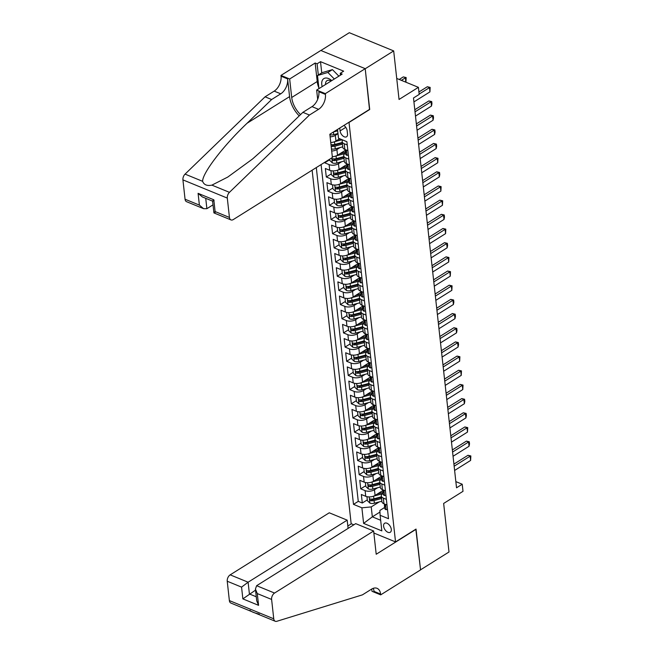 <?xml version="1.0" encoding="UTF-8"?>
<svg xmlns="http://www.w3.org/2000/svg" width="654" height="654" viewBox="0 0 654 654"><rect width="100%" height="100%" fill="white"/><g stroke="black" fill="none" stroke-linecap="round" stroke-linejoin="round"><path stroke-width="0.98" d="M391.288 529.339A5.314 3.123 -122.1 0 0 388.639 524.336A5.314 3.123 -122.1 0 0 384.626 523.257A5.314 3.123 -122.1 0 0 383.612 526.192A5.314 3.123 -122.1 0 0 386.261 531.195A5.314 3.123 -122.1 0 0 390.274 532.274A5.314 3.123 -122.1 0 0 391.288 529.339M312.13 170.195L351.157 523.699L353.847 524.802M320.901 50.489L349.301 32.7L393.683 50.914L399.046 99.457L418.405 87.334L396.725 78.439M373.859 533.018L395.539 541.913L416.034 529.07L420.538 569.83L449.004 551.992L443.649 503.449L463.007 491.317L462.223 484.23L455.846 481.614M369.494 109.406L365.218 68.744L393.683 50.914M324.678 162.331L324.727 162.813L329.739 159.674M346.996 164.44L339.091 169.394A6.646 3.409 -6.3 0 1 329.73 170.277L325.357 168.487L326.297 176.989L331.3 173.85M348.566 178.616L340.652 183.57A6.646 3.409 -6.3 0 1 331.3 184.453L326.918 182.654L327.858 191.164L332.87 188.025M350.127 192.791L342.214 197.745A6.646 3.409 -6.3 0 1 332.861 198.628L328.488 196.829L329.428 205.34L334.431 202.2M351.688 206.966L343.783 211.921A6.646 3.409 -6.3 0 1 334.431 212.803L330.049 211.005L330.989 219.515L336.001 216.376M353.258 221.142L345.345 226.096A6.646 3.409 -6.3 0 1 335.993 226.979L331.619 225.18L332.551 233.691L337.562 230.551M354.82 235.317L346.914 240.271A6.646 3.409 -6.3 0 1 337.562 241.154L333.18 239.356L334.12 247.866L339.132 244.727M356.389 249.493L348.476 254.447A6.646 3.409 -6.3 0 1 339.124 255.33L334.742 253.531L335.682 262.041L340.693 258.902M357.951 263.668L350.045 268.622A6.646 3.409 -6.3 0 1 340.685 269.505L336.311 267.707L337.251 276.209L342.255 273.078M359.52 277.844L351.607 282.798A6.646 3.409 -6.3 0 1 342.255 283.681L337.873 281.882L338.813 290.384L343.824 287.253M361.082 292.019L353.168 296.973A6.646 3.409 -6.3 0 1 343.816 297.856L339.442 296.058L340.382 304.56L345.386 301.429M362.643 306.186L354.738 311.141A6.646 3.409 -6.3 0 1 345.386 312.032L341.004 310.233L341.944 318.735L346.955 315.596M364.213 320.362L356.299 325.316A6.646 3.409 -6.3 0 1 346.947 326.207L342.573 324.409L343.505 332.911L348.517 329.771M365.774 334.537L357.869 339.491A6.646 3.409 -6.3 0 1 348.517 340.382L344.135 338.584L345.075 347.086L350.086 343.947M367.344 348.713L359.43 353.667A6.646 3.409 -6.3 0 1 350.078 354.55L345.696 352.759L346.636 361.261L351.648 358.122M368.905 362.888L361 367.842A6.646 3.409 -6.3 0 1 351.639 368.725L347.266 366.935L348.206 375.437L353.209 372.298M370.475 377.064L362.561 382.018A6.646 3.409 -6.3 0 1 353.209 382.901L348.827 381.11L349.767 389.612L354.779 386.473M372.036 391.239L364.123 396.193A6.646 3.409 -6.3 0 1 354.77 397.076L350.397 395.278L351.337 403.788L356.34 400.649M373.598 405.415L365.692 410.369A6.646 3.409 -6.3 0 1 356.34 411.252L351.958 409.453L352.898 417.963L357.91 414.824M375.167 419.59L367.254 424.544A6.646 3.409 -6.3 0 1 357.901 425.427L353.528 423.629L354.46 432.139L359.471 428.999M376.729 433.766L368.823 438.72A6.646 3.409 -6.3 0 1 359.471 439.602L355.089 437.804L356.029 446.314L361.041 443.175M378.298 447.941L370.385 452.895A6.646 3.409 -6.3 0 1 361.033 453.778L356.651 451.979L357.591 460.49L362.602 457.35M379.86 462.116L371.954 467.07A6.646 3.409 -6.3 0 1 362.594 467.953L358.22 466.155L359.16 474.665L364.164 471.526M381.429 476.292L373.516 481.246A6.646 3.409 -6.3 0 1 364.164 482.129L359.782 480.33L360.722 488.832L365.733 485.701M418.405 87.334L419.189 94.421L413.492 97.986L456.533 487.802L462.223 484.23M339.769 128.029L340.088 130.906A5.15 3.033 -122.1 0 0 342.655 135.746A5.15 3.033 -122.1 0 0 346.538 136.792A5.15 3.033 -122.1 0 0 347.519 133.956L347.176 130.833A5.15 3.033 -122.1 0 0 343.914 125.429M395.539 541.913L348.999 122.249M384.626 507.488L379.876 510.463L380.113 515.287L388.517 518.728L346.89 141.681L338.486 138.231L337.521 129.435M380.113 515.287L381.838 530.876L363.608 523.396L361.883 507.806L353.487 504.357L316.307 167.579M377.644 487.753L374.456 489.748A6.646 3.409 173.7 0 1 365.104 490.631L360.722 488.832M382.991 490.467L375.077 495.421L374.456 489.748M376.083 473.578L372.886 475.572A6.646 3.409 173.7 0 1 363.534 476.455L359.16 474.665M374.513 459.402L371.325 461.397A6.646 3.409 173.7 0 1 361.973 462.28L357.591 460.49M372.952 445.227L369.763 447.222A6.646 3.409 173.7 0 1 360.403 448.104L356.029 446.314M371.382 431.051L368.194 433.046A6.646 3.409 173.7 0 1 358.842 433.929L354.46 432.139M369.821 416.876L366.632 418.871A6.646 3.409 173.7 0 1 357.28 419.762L352.898 417.963M368.259 402.701L365.063 404.695A6.646 3.409 173.7 0 1 355.711 405.586L351.337 403.788M366.69 388.525L363.501 390.528A6.646 3.409 173.7 0 1 354.149 391.411L349.767 389.612M365.128 374.35L361.932 376.352A6.646 3.409 173.7 0 1 352.58 377.235L348.206 375.437M363.559 360.174L360.37 362.177A6.646 3.409 173.7 0 1 351.018 363.06L346.636 361.261M361.997 345.999L358.809 348.002A6.646 3.409 173.7 0 1 349.449 348.884L345.075 347.086M360.428 331.823L357.239 333.826A6.646 3.409 173.7 0 1 347.887 334.709L343.505 332.911M358.866 317.648L355.678 319.651A6.646 3.409 173.7 0 1 346.326 320.534L341.944 318.735M357.305 303.472L354.108 305.475A6.646 3.409 173.7 0 1 344.756 306.358L340.382 304.56M355.735 289.305L352.547 291.3A6.646 3.409 173.7 0 1 343.195 292.183L338.813 290.384M354.174 275.13L350.977 277.124A6.646 3.409 173.7 0 1 341.625 278.007L337.251 276.209M352.604 260.954L349.416 262.949A6.646 3.409 173.7 0 1 340.064 263.832L335.682 262.041M351.043 246.779L347.854 248.773A6.646 3.409 173.7 0 1 338.494 249.656L334.12 247.866M349.473 232.603L346.285 234.598A6.646 3.409 173.7 0 1 336.933 235.481L332.551 233.691M347.912 218.428L344.723 220.423A6.646 3.409 173.7 0 1 335.371 221.305L330.989 219.515M346.35 204.252L343.154 206.247A6.646 3.409 173.7 0 1 333.802 207.138L329.428 205.34M344.781 190.077L341.592 192.072A6.646 3.409 173.7 0 1 332.24 192.963L327.858 191.164M343.219 175.901L340.023 177.904A6.646 3.409 173.7 0 1 330.671 178.787L326.297 176.989M341.65 161.726L338.461 163.729A6.646 3.409 173.7 0 1 329.109 164.612L324.727 162.813M340.088 147.551L336.9 149.553A6.646 3.409 173.7 0 1 331.684 151.033M345.435 150.265L337.521 155.219L336.9 149.553M339.671 138.722L335.96 141.043A6.646 3.409 173.7 0 1 330.752 142.531M337.987 133.71L335.33 135.378A6.646 3.409 173.7 0 1 330.123 136.858M321.089 164.579L358.269 501.365L362.291 503.008L367.295 499.877M375.077 495.421A6.646 3.409 -6.3 0 1 365.725 496.304L361.351 494.506L362.291 503.008M347.879 150.657L344.838 149.414A6.646 3.409 173.7 0 1 342.786 147.289L342.165 141.616A6.646 3.409 173.7 0 1 342.729 139.972M347.249 144.992L344.208 143.741A6.646 3.409 173.7 0 1 342.165 141.616M348.819 159.167L345.778 157.916A6.646 3.409 173.7 0 1 343.726 155.791A6.646 3.409 173.7 0 1 345.508 153.11M343.726 155.791L344.356 161.464A6.646 3.409 -6.3 0 0 346.399 163.59L349.44 164.833M350.381 173.343L347.339 172.092A6.646 3.409 173.7 0 1 345.287 169.966A6.646 3.409 173.7 0 1 347.07 167.285M345.287 169.966L345.917 175.64A6.646 3.409 -6.3 0 0 347.969 177.757L351.01 179.008M351.95 187.51L348.909 186.267A6.646 3.409 173.7 0 1 346.857 184.142A6.646 3.409 173.7 0 1 348.631 181.46M346.857 184.142L347.478 189.815A6.646 3.409 -6.3 0 0 349.53 191.933L352.571 193.183M353.512 201.685L350.47 200.443A6.646 3.409 173.7 0 1 348.418 198.317A6.646 3.409 173.7 0 1 350.201 195.636M348.418 198.317L349.048 203.991A6.646 3.409 -6.3 0 0 351.1 206.108L354.141 207.359M355.073 215.861L352.04 214.618A6.646 3.409 173.7 0 1 349.988 212.493A6.646 3.409 173.7 0 1 351.762 209.811M349.988 212.493L350.609 218.166A6.646 3.409 -6.3 0 0 352.661 220.284L355.702 221.534M356.643 230.036L353.601 228.794A6.646 3.409 173.7 0 1 351.55 226.668A6.646 3.409 173.7 0 1 353.332 223.987M351.55 226.668L352.179 232.333A6.646 3.409 -6.3 0 0 354.231 234.459L357.264 235.71M358.204 244.212L355.163 242.969A6.646 3.409 173.7 0 1 353.119 240.844A6.646 3.409 173.7 0 1 354.893 238.162M353.119 240.844L353.74 246.509A6.646 3.409 -6.3 0 0 355.792 248.634L358.833 249.885M359.774 258.387L356.732 257.145A6.646 3.409 173.7 0 1 354.681 255.019A6.646 3.409 173.7 0 1 356.463 252.338M354.681 255.019L355.31 260.684A6.646 3.409 -6.3 0 0 357.354 262.81L360.395 264.061M361.335 272.563L358.294 271.312A6.646 3.409 173.7 0 1 356.242 269.195A6.646 3.409 173.7 0 1 358.024 266.513M356.242 269.195L356.871 274.86A6.646 3.409 -6.3 0 0 358.923 276.985L361.964 278.236M362.905 286.738L359.863 285.487A6.646 3.409 173.7 0 1 357.812 283.37A6.646 3.409 173.7 0 1 359.586 280.689M357.812 283.37L358.433 289.035A6.646 3.409 -6.3 0 0 360.485 291.161L363.526 292.412M364.466 300.914L361.425 299.663A6.646 3.409 173.7 0 1 359.373 297.545A6.646 3.409 173.7 0 1 361.155 294.864M359.373 297.545L360.002 303.211A6.646 3.409 -6.3 0 0 362.054 305.336L365.096 306.587M366.027 315.089L362.995 313.838A6.646 3.409 173.7 0 1 360.943 311.713A6.646 3.409 173.7 0 1 362.717 309.04M360.943 311.713L361.564 317.386A6.646 3.409 -6.3 0 0 363.616 319.512L366.657 320.754M367.597 329.264L364.556 328.014A6.646 3.409 173.7 0 1 362.504 325.888A6.646 3.409 173.7 0 1 364.286 323.215M362.504 325.888L363.133 331.562A6.646 3.409 -6.3 0 0 365.185 333.687L368.218 334.93M369.158 343.44L366.117 342.189A6.646 3.409 173.7 0 1 364.074 340.064A6.646 3.409 173.7 0 1 365.848 337.39M364.074 340.064L364.695 345.737A6.646 3.409 -6.3 0 0 366.747 347.863L369.788 349.105M370.728 357.615L367.687 356.365A6.646 3.409 173.7 0 1 365.635 354.239A6.646 3.409 173.7 0 1 367.417 351.558M365.635 354.239L366.265 359.913A6.646 3.409 -6.3 0 0 368.308 362.038L371.349 363.281M372.289 371.791L369.248 370.54A6.646 3.409 173.7 0 1 367.196 368.415A6.646 3.409 173.7 0 1 368.979 365.733M367.196 368.415L367.826 374.088A6.646 3.409 -6.3 0 0 369.878 376.214L372.919 377.456M373.859 385.966L370.818 384.716A6.646 3.409 173.7 0 1 368.766 382.59A6.646 3.409 173.7 0 1 370.54 379.909M368.766 382.59L369.387 388.263A6.646 3.409 -6.3 0 0 371.439 390.389L374.48 391.632M375.421 400.134L372.379 398.891A6.646 3.409 173.7 0 1 370.327 396.765A6.646 3.409 173.7 0 1 372.11 394.084M370.327 396.765L370.957 402.439A6.646 3.409 -6.3 0 0 373.009 404.556L376.05 405.807M376.982 414.309L373.949 413.066A6.646 3.409 173.7 0 1 371.897 410.941A6.646 3.409 173.7 0 1 373.671 408.26M371.897 410.941L372.518 416.614A6.646 3.409 -6.3 0 0 374.57 418.732L377.611 419.982M378.552 428.484L375.51 427.242A6.646 3.409 173.7 0 1 373.459 425.116A6.646 3.409 173.7 0 1 375.241 422.435M373.459 425.116L374.088 430.79A6.646 3.409 -6.3 0 0 376.14 432.907L379.173 434.158M380.113 442.66L377.072 441.417A6.646 3.409 173.7 0 1 375.028 439.292A6.646 3.409 173.7 0 1 376.802 436.61M375.028 439.292L375.649 444.957A6.646 3.409 -6.3 0 0 377.701 447.083L380.742 448.333M381.683 456.835L378.641 455.593A6.646 3.409 173.7 0 1 376.59 453.467A6.646 3.409 173.7 0 1 378.372 450.786M376.59 453.467L377.219 459.133A6.646 3.409 -6.3 0 0 379.263 461.258L382.304 462.509M383.244 471.011L380.203 469.768A6.646 3.409 173.7 0 1 378.151 467.643A6.646 3.409 173.7 0 1 379.933 464.961M378.151 467.643L378.78 473.308A6.646 3.409 -6.3 0 0 380.832 475.433L383.873 476.684M384.814 485.186L381.772 483.935A6.646 3.409 173.7 0 1 379.721 481.818A6.646 3.409 173.7 0 1 381.495 479.137M379.721 481.818L380.342 487.483A6.646 3.409 -6.3 0 0 382.394 489.609L385.435 490.86M386.375 499.362L383.334 498.111A6.646 3.409 173.7 0 1 381.282 495.994A6.646 3.409 173.7 0 1 383.064 493.312M381.282 495.994L381.911 501.659A6.646 3.409 -6.3 0 0 383.963 503.784L387.005 505.035M369.714 109.496L349.22 122.339M379.958 512.066L372.33 516.84L380.669 520.257M379.214 501.929L371.235 506.915L372.33 516.84L363.608 523.396M332.314 156.707A6.646 3.409 -6.3 0 0 337.521 155.219M358.269 501.365L353.487 504.357M361.883 507.806L371.235 506.915M345.533 141.125L345.328 141.166A4.406 2.256 173.7 0 1 344.625 140.749M419.149 94.086L429.457 87.636L427.299 86.745L430.16 87.399L429.931 91.887L413.925 101.91M418.92 91.993L427.299 86.745M429.931 91.887L429.457 87.636L430.16 87.399M329.894 134.765A4.406 2.256 -6.3 0 0 333.704 134.667L337.971 133.522M333.515 131.945L337.677 130.833M337.546 129.68L336.81 129.876M405.766 82.151L405.472 77.785L401.376 80.352M403.305 76.902L406.167 77.556L403.305 76.902L399.218 79.461M406.167 77.556L405.938 82.044M331.766 80.605A10.799 6.352 -122.1 0 0 322.308 80.385A10.799 6.352 -122.1 0 0 322.177 86.614M331.071 81.039A7.39 4.349 -122.1 0 0 326.992 80.655A7.39 4.349 -122.1 0 0 325.945 81.873A7.39 4.349 -122.1 0 0 325.561 84.489M318.956 88.625L317.509 75.512L322.062 72.659L332.436 69.61L338.878 76.15M317.509 75.512L327.883 72.463L334.317 79.003M332.436 69.61L327.883 72.463M332.404 157.491L233.323 219.548A4.987 3.115 112.3 0 1 230.96 219.907A4.987 3.115 112.3 0 1 229.44 217.439L227.306 198.088L182.924 179.875A4.987 3.115 -67.7 0 1 185.066 174.119L265.066 96.825L274.173 91.119A11.633 7.268 112.3 0 0 281.057 76.207L280.967 75.423L320.828 50.464L365.21 68.67L369.69 109.283L329.837 134.25L332.404 157.491M265.066 96.825L271.631 99.522L247.106 123.222C223.333 145.744 202.331 173.179 202.617 181.322C203.95 184.845 207.048 186.112 211.896 185.131L227.731 177.087L252.591 158.955L278.351 136.04L302.884 112.341L311.991 106.635A11.633 7.268 112.3 0 0 318.866 91.724L325.439 94.413L325.349 93.636L365.21 68.67M302.884 112.341L309.448 115.039L318.563 109.332A11.633 7.268 112.3 0 0 325.439 94.413M247.106 123.222L289.575 96.62L287.621 78.897A11.633 7.268 112.3 0 1 280.746 93.816L271.631 99.522M185.057 199.225L199.388 205.103L203.623 208.691L186.578 201.694A4.987 3.115 -67.7 0 1 185.057 199.225L182.924 179.875M211.896 185.131L229.448 192.333L309.448 115.039M318.882 87.963A18.688 10.995 57.9 0 1 317.215 81.513L315.171 63.013L317.092 63.806L318.326 74.997M340.448 75.161L340.243 73.305L343.661 71.163L320.509 61.664L317.092 63.806M340.243 73.305L342.165 74.09L316.65 90.072L325.349 93.636M280.967 75.423L289.665 78.995L291.709 97.495A18.688 10.995 -122.1 0 0 300.529 114.613M315.171 63.013L289.665 78.995M213 204.857L206.877 208.691L203.623 208.691M289.575 96.62A21.639 12.728 -122.1 0 0 299.221 115.881M317.68 99.343L316.65 90.072M229.448 192.333A4.987 3.115 112.3 0 0 227.306 198.088M320.509 61.664L321.743 72.856M199.388 205.103L198.088 193.339L202.331 196.928L212.591 201.138M198.088 193.339L213.809 199.789C212.133 201.326 212.231 201.538 214.095 200.426M213.809 199.789L215.109 211.553C213.433 213.09 213.531 213.302 215.395 212.19M212.591 201.113L213.915 212.91L230.96 219.907M348.1 528.407L347.184 520.151L329.256 512.793L230.175 574.85L248.111 582.207L249.411 593.971L256.27 596.783M347.184 520.151L248.111 582.207L241.563 587.12L227.232 581.234L229.366 600.585L273.748 618.798A4.987 3.115 112.3 0 0 275.277 621.267A4.987 3.115 112.3 0 0 276.805 621.3L362.422 594.862L371.537 589.156A11.633 7.268 -67.7 0 1 377.047 588.314A11.633 7.268 -67.7 0 1 380.603 594.085L380.685 594.862L420.547 569.896L415.838 529.192M416.058 529.282L376.205 554.249L373.638 531.007L274.557 593.055A4.987 3.115 112.3 0 0 271.614 599.448L273.748 618.798M380.685 594.862L371.987 591.29L371.742 589.025M351.378 523.789L347.83 526.012M373.638 531.007L355.702 523.641L256.63 585.698L274.557 593.055M275.277 621.267L230.895 603.062A4.987 3.115 -67.7 0 1 229.366 600.585M227.232 581.234A4.987 3.115 -67.7 0 1 230.175 574.85M259.254 614.098C254.169 612.921 251.079 611.654 249.975 610.288M373.197 588.338A11.633 7.268 -67.7 0 1 374.031 591.388L380.603 594.085M255.542 590.129L242.863 598.884L241.563 587.12M271.614 599.448L257.284 593.57L255.42 589.058L256.63 585.698M257.284 593.57L258.575 605.334L256.72 600.83L255.42 589.058M348.361 155.055L346.898 155.341A4.406 2.256 173.7 0 1 345.598 153.96L345.304 151.262A4.406 2.256 -6.3 0 0 345.843 152.186L346.17 152.243M345.533 150.371L345.484 150.461A4.406 2.256 -6.3 0 0 345.304 151.262M346.342 151.875L345.843 152.186C346.514 152.12 346.457 151.548 345.655 150.485A4.406 2.256 173.7 0 1 345.116 149.562L345.108 149.521M415.02 111.826L431.027 101.803L428.869 100.92L431.722 101.574L431.959 103.7L431.493 106.062L415.494 116.085M414.791 109.733L428.869 100.92M431.493 106.062L431.027 101.803L431.722 101.574M349.931 169.231L348.459 169.509A4.406 2.256 173.7 0 1 347.16 168.127L346.865 165.437A4.406 2.256 -6.3 0 0 347.405 166.361L347.74 166.418M347.094 164.546L347.045 164.636A4.406 2.256 -6.3 0 0 346.865 165.437M347.903 166.051L347.405 166.361C348.083 166.296 348.018 165.724 347.217 164.661A4.406 2.256 173.7 0 1 346.677 163.737L346.677 163.696M416.59 126.001L432.588 115.979L430.43 115.096L433.283 115.75L433.52 117.875L433.062 120.238L417.056 130.26M416.353 123.908L430.43 115.096M433.062 120.238L432.588 115.979L433.283 115.75M351.492 183.406L350.029 183.684A4.406 2.256 173.7 0 1 348.729 182.303L348.427 179.613A4.406 2.256 -6.3 0 0 348.966 180.537L349.301 180.594M348.664 178.722L348.615 178.812A4.406 2.256 -6.3 0 0 348.427 179.613M349.473 180.226L348.966 180.537C349.645 180.463 349.579 179.899 348.778 178.836A4.406 2.256 173.7 0 1 348.239 177.913L348.239 177.872M418.151 140.177L434.158 130.154L431.992 129.271L434.853 129.925L435.09 132.051L434.624 134.413L418.625 144.428M417.922 138.084L431.992 129.271M434.624 134.413L434.158 130.154L434.853 129.925M353.062 197.582L351.59 197.86A4.406 2.256 173.7 0 1 350.291 196.478L349.996 193.788A4.406 2.256 -6.3 0 0 350.536 194.712L350.871 194.769M350.225 192.897L350.176 192.987A4.406 2.256 -6.3 0 0 349.996 193.788M351.034 194.401L350.536 194.712C351.206 194.639 351.149 194.075 350.348 193.012A4.406 2.256 173.7 0 1 349.808 192.088L349.8 192.047M419.721 154.352L435.719 144.33L433.561 143.447L436.414 144.101L436.651 146.226L436.185 148.581L420.187 158.603M419.484 152.259L433.561 143.447M436.185 148.581L435.719 144.33L436.414 144.101M331.455 148.94A4.406 2.256 -6.3 0 0 335.265 148.842L342.737 146.839M334.603 141.722L342.107 139.719M338.38 139.531L340.358 139M331.153 146.153L331.562 146.333A4.406 2.256 -6.3 0 0 334.971 146.153L342.443 144.15M342.312 142.997L334.243 145.163A2.24 1.153 173.7 0 1 333.205 145.302L331.562 146.333M342.255 142.449L334.783 144.444A4.406 2.256 173.7 0 1 331.374 144.632L330.981 144.64M329.69 159.192L329.829 160.516L332.387 162.92A4.406 2.256 -6.3 0 0 336.826 163.018L344.306 161.015M336.164 155.897L344.879 153.567M339.941 153.706L345.41 152.243M343.816 156.625L336.344 158.62A4.406 2.256 173.7 0 1 332.943 158.808C331.897 159.11 331.954 159.674 333.131 160.508A4.406 2.256 -6.3 0 0 336.532 160.32L344.004 158.325M343.881 157.173L335.804 159.339A2.24 1.153 173.7 0 1 334.766 159.478L333.131 160.508M332.943 158.808L332.404 158.873M330.949 170.653L331.398 174.692L333.949 177.095A4.406 2.256 -6.3 0 0 338.396 177.193L345.868 175.19M337.726 170.073L346.44 167.743M341.511 167.882L346.972 166.418M345.386 170.8L337.905 172.795A4.406 2.256 173.7 0 1 334.505 172.983C333.458 173.285 333.524 173.85 334.693 174.683A4.406 2.256 -6.3 0 0 338.093 174.495L345.574 172.501M345.443 171.348L337.366 173.514A2.24 1.153 173.7 0 1 336.336 173.653L334.693 174.683M334.505 172.983L333.973 173.048M332.518 184.829L332.96 188.867L335.518 191.27A4.406 2.256 -6.3 0 0 339.957 191.369L347.429 189.366M339.295 184.248L348.01 181.918M343.072 182.057L348.541 180.594M346.947 184.976L339.475 186.97A4.406 2.256 173.7 0 1 336.074 187.15C335.028 187.461 335.085 188.025 336.262 188.859A4.406 2.256 -6.3 0 0 339.663 188.671L347.135 186.676M347.012 185.523L338.936 187.682A2.24 1.153 173.7 0 1 337.897 187.829L336.262 188.859M336.074 187.15L335.535 187.224M354.623 211.757L353.16 212.035A4.406 2.256 173.7 0 1 351.86 210.653L351.558 207.964A4.406 2.256 -6.3 0 0 352.097 208.888L352.432 208.945M351.787 207.073L351.738 207.163A4.406 2.256 -6.3 0 0 351.558 207.964M352.596 208.577L352.097 208.888C352.776 208.814 352.71 208.25 351.909 207.187A4.406 2.256 173.7 0 1 351.37 206.263L351.37 206.223M421.282 168.528L437.281 158.505L435.123 157.622L437.984 158.276L437.755 162.756L421.748 172.779M421.053 166.435L435.123 157.622M437.755 162.756L437.281 158.505L437.984 158.276M334.08 199.004L334.529 203.042L337.08 205.438A4.406 2.256 -6.3 0 0 341.527 205.544L348.999 203.541M340.857 198.424L349.571 196.094M344.633 196.233L350.103 194.769M348.517 199.151L341.036 201.146A4.406 2.256 173.7 0 1 337.636 201.326C336.589 201.636 336.655 202.2 337.824 203.026A4.406 2.256 -6.3 0 0 341.224 202.846L348.696 200.852M348.574 199.699L340.497 201.857A2.24 1.153 173.7 0 1 339.467 202.004L337.824 203.026M337.636 201.326L337.096 201.399M356.185 225.932L354.721 226.21A4.406 2.256 173.7 0 1 353.422 224.829L353.127 222.139A4.406 2.256 -6.3 0 0 353.667 223.063L353.994 223.12M353.356 221.248L353.307 221.338A4.406 2.256 -6.3 0 0 353.127 222.139M354.166 222.752L353.667 223.063C354.337 222.989 354.28 222.425 353.479 221.363A4.406 2.256 173.7 0 1 352.939 220.439L352.931 220.398M422.844 182.703L438.85 172.681L436.692 171.798L439.545 172.452L439.782 174.577L439.316 176.932L423.318 186.954M422.615 180.61L436.692 171.798M439.316 176.932L438.85 172.681L439.545 172.452M335.649 213.179L336.091 217.218L338.649 219.613A4.406 2.256 -6.3 0 0 343.088 219.719L350.56 217.717M342.426 212.599L351.133 210.269M346.203 210.408L351.672 208.945M350.078 213.327L342.606 215.321A4.406 2.256 173.7 0 1 339.205 215.501C338.151 215.804 338.216 216.376 339.393 217.202A4.406 2.256 -6.3 0 0 342.794 217.022L350.266 215.027M350.135 213.874L342.067 216.033A2.24 1.153 173.7 0 1 341.028 216.18L339.393 217.202M339.205 215.501L338.666 215.575M357.754 240.108L356.283 240.386A4.406 2.256 173.7 0 1 354.991 239.004L354.689 236.315A4.406 2.256 -6.3 0 0 355.228 237.238L355.563 237.296M354.918 235.424L354.869 235.514A4.406 2.256 -6.3 0 0 354.689 236.315M355.727 236.928L355.228 237.238C355.907 237.165 355.841 236.601 355.04 235.538A4.406 2.256 173.7 0 1 354.501 234.614L354.501 234.573M424.413 196.879L440.412 186.856L438.254 185.973L441.115 186.627L440.886 191.107L424.879 201.13M424.184 194.786L438.254 185.973M440.886 191.107L440.412 186.856L441.115 186.627M337.211 227.355L337.652 231.393L340.211 233.789A4.406 2.256 -6.3 0 0 344.658 233.895L352.13 231.892M343.988 226.774L352.702 224.445M347.764 224.575L353.234 223.12M351.639 227.502L344.168 229.497A4.406 2.256 173.7 0 1 340.767 229.677C339.72 229.979 339.778 230.551 340.955 231.377A4.406 2.256 -6.3 0 0 344.356 231.197L351.827 229.202M351.705 228.05L343.628 230.208A2.24 1.153 173.7 0 1 342.59 230.355L340.955 231.377M340.767 229.677L340.227 229.75M359.316 254.275L357.852 254.561A4.406 2.256 173.7 0 1 356.553 253.18L356.258 250.49A4.406 2.256 -6.3 0 0 356.798 251.414L357.125 251.471M356.487 249.599L356.438 249.689A4.406 2.256 -6.3 0 0 356.258 250.49M357.297 251.103L356.798 251.414C357.468 251.34 357.411 250.776 356.61 249.714A4.406 2.256 173.7 0 1 356.07 248.79L356.062 248.749M425.975 211.054L441.981 201.031L439.823 200.149L442.676 200.794L442.447 205.282L426.449 215.305M425.746 208.961L439.823 200.149M442.447 205.282L441.981 201.031L442.676 200.794M338.772 241.53L339.222 245.569L341.78 247.964A4.406 2.256 -6.3 0 0 346.219 248.07L353.691 246.067M345.557 240.95L354.264 238.62M349.334 238.751L354.795 237.296M353.209 241.678L345.737 243.672A4.406 2.256 173.7 0 1 342.328 243.852C341.282 244.155 341.347 244.727 342.516 245.552A4.406 2.256 -6.3 0 0 345.925 245.373L353.397 243.378M353.266 242.225L345.198 244.383A2.24 1.153 173.7 0 1 344.159 244.531L342.516 245.552M342.328 243.852L341.797 243.926M360.885 268.451L359.414 268.737A4.406 2.256 173.7 0 1 358.114 267.355L357.82 264.666A4.406 2.256 -6.3 0 0 358.359 265.589L358.694 265.647M358.049 263.775L358 263.864A4.406 2.256 -6.3 0 0 357.82 264.666M358.858 265.271L358.359 265.589C359.038 265.516 358.972 264.952 358.171 263.889A4.406 2.256 173.7 0 1 357.632 262.957L357.632 262.924M427.544 225.229L443.543 215.207L441.385 214.324L444.238 214.97L444.475 217.095L444.017 219.458L428.01 229.48M427.307 223.137L441.385 214.324M444.017 219.458L443.543 215.207L444.238 214.97M340.342 255.706L340.783 259.736L343.342 262.14A4.406 2.256 -6.3 0 0 347.781 262.238L355.261 260.243M347.119 255.125L355.833 252.796M350.896 252.926L356.365 251.471M354.77 255.845L347.299 257.848A4.406 2.256 173.7 0 1 343.898 258.028C342.851 258.33 342.909 258.902 344.086 259.728A4.406 2.256 -6.3 0 0 347.487 259.548L354.959 257.553M354.836 256.401L346.759 258.559A2.24 1.153 173.7 0 1 345.721 258.706L344.086 259.728M343.898 258.028L343.358 258.101M362.447 282.626L360.983 282.912A4.406 2.256 173.7 0 1 359.684 281.531L359.381 278.833A4.406 2.256 -6.3 0 0 359.921 279.765L360.256 279.822M359.618 277.95L359.569 278.04A4.406 2.256 -6.3 0 0 359.381 278.833M360.419 279.446L359.921 279.765C360.599 279.691 360.534 279.127 359.733 278.064A4.406 2.256 173.7 0 1 359.193 277.132L359.193 277.1M429.106 239.405L445.112 229.382L442.946 228.491L445.807 229.145L445.578 233.633L429.58 243.656M428.877 237.312L442.946 228.491M445.578 233.633L445.112 229.382L445.807 229.145M341.903 269.881L342.353 273.912L344.903 276.315A4.406 2.256 -6.3 0 0 349.35 276.413L356.822 274.418M348.68 269.301L357.395 266.971M352.465 267.102L357.926 265.638M356.34 270.02L348.86 272.023A4.406 2.256 173.7 0 1 345.459 272.203C344.413 272.505 344.478 273.078 345.647 273.903A4.406 2.256 -6.3 0 0 349.048 273.724L356.528 271.721M356.397 270.576L348.32 272.734A2.24 1.153 173.7 0 1 347.29 272.882L345.647 273.903M345.459 272.203L344.928 272.277M364.016 296.802L362.545 297.088A4.406 2.256 173.7 0 1 361.245 295.706L360.951 293.008A4.406 2.256 -6.3 0 0 361.49 293.94L361.826 293.998M361.18 292.125L361.131 292.215A4.406 2.256 -6.3 0 0 360.951 293.008M361.989 293.621L361.49 293.94C362.161 293.867 362.103 293.303 361.302 292.232A4.406 2.256 173.7 0 1 360.763 291.308L360.755 291.275M430.675 253.58L446.674 243.558L444.516 242.667L447.369 243.321L447.606 245.446L447.14 247.809L431.141 257.831M430.438 251.488L444.516 242.667M447.14 247.809L446.674 243.558L447.369 243.321M343.473 284.057L343.914 288.087L346.473 290.49A4.406 2.256 -6.3 0 0 350.912 290.589L358.384 288.594M350.25 283.476L358.964 281.146M354.027 281.277L359.496 279.814M357.901 284.196L350.43 286.199A4.406 2.256 173.7 0 1 347.029 286.378C345.982 286.681 346.04 287.253 347.217 288.079A4.406 2.256 -6.3 0 0 350.618 287.899L358.09 285.896M357.967 284.752L349.89 286.91A2.24 1.153 173.7 0 1 348.852 287.057L347.217 288.079M347.029 286.378L346.489 286.452M365.578 310.977L364.114 311.263A4.406 2.256 173.7 0 1 362.815 309.882L362.512 307.184A4.406 2.256 -6.3 0 0 363.052 308.108L363.387 308.173M362.741 306.301L362.692 306.391A4.406 2.256 -6.3 0 0 362.512 307.184M363.55 307.797L363.052 308.108C363.73 308.042 363.665 307.478 362.864 306.407A4.406 2.256 173.7 0 1 362.324 305.483L362.324 305.451M432.237 267.756L448.235 257.733L446.077 256.842L448.938 257.496L448.709 261.984L432.703 272.007M432.008 265.663L446.077 256.842M448.709 261.984L448.235 257.733L448.938 257.496M345.034 298.232L345.484 302.262L348.034 304.666A4.406 2.256 -6.3 0 0 352.481 304.764L359.953 302.769M351.811 297.644L360.526 295.314M355.588 295.453L361.057 293.989M359.471 298.371L351.991 300.374A4.406 2.256 173.7 0 1 348.59 300.554C347.544 300.856 347.609 301.42 348.778 302.254A4.406 2.256 -6.3 0 0 352.179 302.074L359.651 300.072M359.528 298.927L351.451 301.085A2.24 1.153 173.7 0 1 350.421 301.224L348.778 302.254M348.59 300.554L348.051 300.619M367.139 325.152L365.676 325.439A4.406 2.256 173.7 0 1 364.376 324.057L364.082 321.359A4.406 2.256 -6.3 0 0 364.621 322.283L364.948 322.348M364.311 320.476L364.262 320.558A4.406 2.256 -6.3 0 0 364.082 321.359M365.12 321.972L364.621 322.283C365.292 322.218 365.234 321.645 364.433 320.583A4.406 2.256 173.7 0 1 363.894 319.659L363.886 319.618M433.798 281.931L449.805 271.909L447.647 271.018L450.5 271.672L450.271 276.16L434.272 286.182M433.569 279.838L447.647 271.018M450.271 276.16L449.805 271.909L450.5 271.672M346.604 312.399L347.045 316.438L349.604 318.841A4.406 2.256 -6.3 0 0 354.043 318.939L361.515 316.945M353.381 311.819L362.087 309.489M357.158 309.628L362.627 308.165M361.033 312.547L353.561 314.549A4.406 2.256 173.7 0 1 350.16 314.729C349.105 315.032 349.171 315.596 350.348 316.43A4.406 2.256 -6.3 0 0 353.749 316.25L361.221 314.247M361.09 313.103L353.021 315.261A2.24 1.153 173.7 0 1 351.983 315.4L350.348 316.43M350.16 314.729L349.62 314.795M368.709 339.328L367.237 339.614A4.406 2.256 173.7 0 1 365.946 338.232L365.643 335.535A4.406 2.256 -6.3 0 0 366.183 336.458L366.518 336.524M365.872 334.652L365.823 334.734A4.406 2.256 -6.3 0 0 365.643 335.535M366.681 336.148L366.183 336.458C366.861 336.393 366.796 335.821 365.995 334.758A4.406 2.256 173.7 0 1 365.455 333.834L365.455 333.793M435.368 296.107L451.366 286.084L449.208 285.193L452.069 285.847L451.84 290.335L435.834 300.358M435.139 294.006L449.208 285.193M451.84 290.335L451.366 286.084L452.069 285.847M348.165 326.575L348.607 330.613L351.165 333.017A4.406 2.256 -6.3 0 0 355.613 333.115L363.084 331.12M354.942 325.994L363.657 323.665M358.719 323.804L364.188 322.34M362.594 326.722L355.122 328.725A4.406 2.256 173.7 0 1 351.721 328.905C350.675 329.207 350.732 329.771 351.909 330.605A4.406 2.256 -6.3 0 0 355.31 330.425L362.782 328.422M362.659 327.278L354.582 329.436A2.24 1.153 173.7 0 1 353.544 329.575L351.909 330.605M351.721 328.905L351.182 328.97M370.27 353.503L368.807 353.789A4.406 2.256 173.7 0 1 367.507 352.408L367.213 349.71A4.406 2.256 -6.3 0 0 367.752 350.634L368.079 350.691M367.442 348.819L367.393 348.909A4.406 2.256 -6.3 0 0 367.213 349.71M368.251 350.323L367.752 350.634C368.423 350.569 368.365 349.996 367.564 348.934A4.406 2.256 173.7 0 1 367.025 348.01L367.017 347.969M436.929 310.282L452.936 300.26L450.778 299.368L453.631 300.022L453.868 302.148L453.402 304.511L437.403 314.533M436.7 308.181L450.778 299.368M453.402 304.511L452.936 300.26L453.631 300.022M349.726 340.75L350.176 344.789L352.735 347.192A4.406 2.256 -6.3 0 0 357.174 347.29L364.646 345.296M356.512 340.17L365.218 337.84M360.289 337.979L365.749 336.516M364.164 340.897L356.692 342.9A4.406 2.256 173.7 0 1 353.283 343.08C352.236 343.383 352.302 343.947 353.471 344.781A4.406 2.256 -6.3 0 0 356.88 344.601L364.352 342.598M364.221 341.453L356.144 343.612A2.24 1.153 173.7 0 1 355.114 343.751L353.471 344.781M353.283 343.08L352.751 343.146M371.84 367.679L370.368 367.965A4.406 2.256 173.7 0 1 369.069 366.583L368.774 363.886A4.406 2.256 -6.3 0 0 369.314 364.809L369.649 364.867M369.003 362.995L368.954 363.084A4.406 2.256 -6.3 0 0 368.774 363.886M369.812 364.499L369.314 364.809C369.992 364.744 369.927 364.172 369.126 363.109A4.406 2.256 173.7 0 1 368.586 362.185L368.586 362.144M438.499 324.449L454.497 314.427L452.339 313.544L455.192 314.198L455.429 316.323L454.971 318.686L438.965 328.709M438.262 322.357L452.339 313.544M454.971 318.686L454.497 314.427L455.192 314.198M351.296 354.926L351.738 358.964L354.296 361.368A4.406 2.256 -6.3 0 0 358.735 361.466L366.215 359.463M358.073 354.345L366.788 352.016M361.85 352.154L367.319 350.691M365.725 355.073L358.253 357.068A4.406 2.256 173.7 0 1 354.852 357.256C353.806 357.558 353.863 358.122 355.04 358.956A4.406 2.256 -6.3 0 0 358.441 358.776L365.913 356.773M365.79 355.621L357.713 357.787A2.24 1.153 173.7 0 1 356.675 357.926L355.04 358.956M354.852 357.256L354.313 357.321M373.401 381.854L371.938 382.14A4.406 2.256 173.7 0 1 370.638 380.751L370.336 378.061A4.406 2.256 -6.3 0 0 370.875 378.985L371.21 379.042M370.573 377.17L370.524 377.26A4.406 2.256 -6.3 0 0 370.336 378.061M371.374 378.674L370.875 378.985C371.554 378.919 371.488 378.347 370.687 377.284A4.406 2.256 173.7 0 1 370.148 376.361L370.148 376.32M440.06 338.625L456.067 328.602L453.901 327.719L456.762 328.373L456.999 330.499L456.533 332.861L440.534 342.884M439.831 336.532L453.901 327.719M456.533 332.861L456.067 328.602L456.762 328.373M352.858 369.101L353.307 373.14L355.858 375.543A4.406 2.256 -6.3 0 0 360.305 375.641L367.777 373.638M359.635 368.521L368.349 366.191M363.42 366.33L368.881 364.867M367.295 369.248L359.814 371.243A4.406 2.256 173.7 0 1 356.414 371.431C355.367 371.734 355.433 372.298 356.602 373.132A4.406 2.256 -6.3 0 0 360.002 372.943L367.483 370.949M367.352 369.796L359.275 371.962A2.24 1.153 173.7 0 1 358.245 372.101L356.602 373.132M356.414 371.431L355.882 371.497M374.971 396.03L373.499 396.308A4.406 2.256 173.7 0 1 372.2 394.926L371.905 392.237A4.406 2.256 -6.3 0 0 372.445 393.16L372.78 393.218M372.134 391.345L372.085 391.435A4.406 2.256 -6.3 0 0 371.905 392.237M372.943 392.85L372.445 393.16C373.115 393.095 373.058 392.523 372.257 391.46A4.406 2.256 173.7 0 1 371.717 390.536L371.709 390.495M441.63 352.8L457.628 342.778L455.47 341.895L458.323 342.549L458.56 344.674L458.094 347.037L442.096 357.051M441.393 350.707L455.47 341.895M458.094 347.037L457.628 342.778L458.323 342.549M354.427 383.277L354.869 387.315L357.427 389.719A4.406 2.256 -6.3 0 0 361.866 389.817L369.338 387.814M361.204 382.696L369.919 380.366M364.981 380.505L370.45 379.042M368.856 383.424L361.384 385.419A4.406 2.256 173.7 0 1 357.983 385.607C356.937 385.909 356.994 386.473 358.171 387.307A4.406 2.256 -6.3 0 0 361.572 387.119L369.044 385.124M368.921 383.972L360.844 386.138A2.24 1.153 173.7 0 1 359.806 386.277L358.171 387.307M357.983 385.607L357.444 385.672M376.532 410.205L375.069 410.483A4.406 2.256 173.7 0 1 373.769 409.102L373.467 406.412A4.406 2.256 -6.3 0 0 374.006 407.336L374.341 407.393M373.696 405.521L373.647 405.611A4.406 2.256 -6.3 0 0 373.467 406.412M374.505 407.025L374.006 407.336C374.685 407.262 374.619 406.698 373.818 405.635A4.406 2.256 173.7 0 1 373.279 404.712L373.279 404.671M443.191 366.976L459.19 356.953L457.032 356.07L459.893 356.724L459.664 361.204L443.657 371.227M442.962 364.883L457.032 356.07M459.664 361.204L459.19 356.953L459.893 356.724M355.989 397.452L356.438 401.491L358.989 403.894A4.406 2.256 -6.3 0 0 363.436 403.992L370.908 401.989M362.766 396.872L371.48 394.542M366.542 394.681L372.012 393.218M370.426 397.599L362.945 399.594A4.406 2.256 173.7 0 1 359.545 399.774C358.498 400.084 358.564 400.649 359.733 401.482A4.406 2.256 -6.3 0 0 363.133 401.294L370.605 399.3M370.483 398.147L362.406 400.305A2.24 1.153 173.7 0 1 361.376 400.452L359.733 401.482M359.545 399.774L359.005 399.847M378.094 424.381L376.63 424.659A4.406 2.256 173.7 0 1 375.331 423.277L375.036 420.587A4.406 2.256 -6.3 0 0 375.576 421.511L375.903 421.568M375.265 419.696L375.216 419.786A4.406 2.256 -6.3 0 0 375.036 420.587M376.075 421.201L375.576 421.511C376.246 421.438 376.189 420.874 375.388 419.811A4.406 2.256 173.7 0 1 374.848 418.887L374.84 418.846M444.753 381.151L460.759 371.129L458.601 370.246L461.454 370.9L461.225 375.38L445.227 385.402M444.524 379.058L458.601 370.246M461.225 375.38L460.759 371.129L461.454 370.9M357.558 411.628L358 415.666L360.558 418.07A4.406 2.256 -6.3 0 0 364.997 418.168L372.469 416.165M364.335 411.047L373.042 408.717M368.112 408.856L373.581 407.393M371.987 411.775L364.515 413.769A4.406 2.256 173.7 0 1 361.114 413.949C360.06 414.26 360.125 414.824 361.302 415.65A4.406 2.256 -6.3 0 0 364.703 415.47L372.175 413.475M372.044 412.322L363.976 414.481A2.24 1.153 173.7 0 1 362.937 414.628L361.302 415.65M361.114 413.949L360.575 414.023M379.663 438.556L378.192 438.834A4.406 2.256 173.7 0 1 376.9 437.452L376.598 434.763A4.406 2.256 -6.3 0 0 377.137 435.687L377.472 435.744M376.827 433.872L376.778 433.962A4.406 2.256 -6.3 0 0 376.598 434.763M377.636 435.376L377.137 435.687C377.816 435.613 377.75 435.049 376.949 433.986A4.406 2.256 173.7 0 1 376.41 433.062L376.41 433.022M446.322 395.327L462.321 385.304L460.163 384.421L463.024 385.075L462.795 389.555L446.788 399.578M446.093 393.234L460.163 384.421M462.795 389.555L462.321 385.304L463.024 385.075M359.12 425.803L359.561 429.841L362.12 432.237A4.406 2.256 -6.3 0 0 366.567 432.343L374.039 430.34M365.897 425.223L374.611 422.893M369.673 423.032L375.143 421.568M373.548 425.95L366.077 427.945A4.406 2.256 173.7 0 1 362.676 428.125C361.629 428.427 361.687 428.999 362.864 429.825A4.406 2.256 -6.3 0 0 366.265 429.645L373.736 427.651M373.614 426.498L365.537 428.656A2.24 1.153 173.7 0 1 364.499 428.803L362.864 429.825M362.676 428.125L362.136 428.198M381.225 452.731L379.761 453.009A4.406 2.256 173.7 0 1 378.462 451.628L378.167 448.938A4.406 2.256 -6.3 0 0 378.707 449.862L379.034 449.919M378.396 448.047L378.347 448.137A4.406 2.256 -6.3 0 0 378.167 448.938M379.206 449.551L378.707 449.862C379.377 449.789 379.32 449.224 378.519 448.162A4.406 2.256 173.7 0 1 377.979 447.238L377.971 447.197M447.884 409.502L463.89 399.48L461.732 398.597L464.585 399.251L464.822 401.376L464.356 403.731L448.358 413.753M447.655 407.409L461.732 398.597M464.356 403.731L463.89 399.48L464.585 399.251M360.681 439.979L361.131 444.017L363.689 446.412A4.406 2.256 -6.3 0 0 368.128 446.519L375.6 444.516M367.466 439.398L376.173 437.068M371.243 437.199L376.704 435.744M375.118 440.126L367.646 442.12A4.406 2.256 173.7 0 1 364.237 442.3C363.191 442.603 363.256 443.175 364.425 444.001A4.406 2.256 -6.3 0 0 367.834 443.821L375.306 441.826M375.175 440.673L367.098 442.832A2.24 1.153 173.7 0 1 366.068 442.979L364.425 444.001M364.237 442.3L363.706 442.374M382.794 466.899L381.323 467.185A4.406 2.256 173.7 0 1 380.023 465.803L379.729 463.114A4.406 2.256 -6.3 0 0 380.268 464.038L380.603 464.095M379.958 462.223L379.909 462.313A4.406 2.256 -6.3 0 0 379.729 463.114M380.767 463.727L380.268 464.038C380.947 463.964 380.881 463.4 380.08 462.337A4.406 2.256 173.7 0 1 379.541 461.413L379.541 461.372M449.453 423.678L465.452 413.655L463.294 412.772L466.147 413.418L466.384 415.552L465.926 417.906L449.919 427.929M449.216 421.585L463.294 412.772M465.926 417.906L465.452 413.655L466.147 413.418M362.251 454.154L362.692 458.192L365.251 460.588A4.406 2.256 -6.3 0 0 369.69 460.694L377.17 458.691M369.028 453.574L377.742 451.244M372.805 451.374L378.274 449.919M376.679 454.301L369.208 456.296A4.406 2.256 173.7 0 1 365.807 456.476C364.76 456.778 364.818 457.35 365.995 458.176A4.406 2.256 -6.3 0 0 369.396 457.996L376.868 456.001M376.745 454.849L368.668 457.007A2.24 1.153 173.7 0 1 367.63 457.154L365.995 458.176M365.807 456.476L365.267 456.549M384.356 481.074L382.892 481.36A4.406 2.256 173.7 0 1 381.593 479.979L381.29 477.289A4.406 2.256 -6.3 0 0 381.83 478.213L382.165 478.27M381.527 476.398L381.478 476.488A4.406 2.256 -6.3 0 0 381.29 477.289M382.328 477.894L381.83 478.213C382.508 478.139 382.443 477.575 381.642 476.513A4.406 2.256 173.7 0 1 381.102 475.581L381.102 475.548M451.015 437.853L467.021 427.83L464.855 426.948L467.716 427.593L467.487 432.081L451.489 442.104M450.786 435.76L464.855 426.948M467.487 432.081L467.021 427.83L467.716 427.593M363.812 468.329L364.262 472.36L366.812 474.763A4.406 2.256 -6.3 0 0 371.259 474.861L378.731 472.867M370.589 467.749L379.304 465.419M374.374 465.55L379.835 464.095M378.249 468.468L370.769 470.471A4.406 2.256 173.7 0 1 367.368 470.651C366.322 470.954 366.387 471.526 367.556 472.351A4.406 2.256 -6.3 0 0 370.957 472.172L378.437 470.177M378.306 469.024L370.229 471.182A2.24 1.153 173.7 0 1 369.199 471.33L367.556 472.351M367.368 470.651L366.837 470.725M385.925 495.25L384.454 495.536A4.406 2.256 173.7 0 1 383.154 494.154L382.86 491.456A4.406 2.256 -6.3 0 0 383.399 492.388L383.734 492.446M383.089 490.574L383.04 490.664A4.406 2.256 -6.3 0 0 382.86 491.456M383.898 492.07L383.399 492.388C384.07 492.315 384.012 491.751 383.211 490.688A4.406 2.256 173.7 0 1 382.672 489.756L382.664 489.723M452.584 452.028L468.583 442.006L466.425 441.115L469.278 441.769L469.515 443.894L469.049 446.257L453.05 456.279M452.347 449.936L466.425 441.115M469.049 446.257L468.583 442.006L469.278 441.769M365.382 482.505L365.823 486.535L368.382 488.939A4.406 2.256 -6.3 0 0 372.821 489.037L380.293 487.042M372.159 481.924L380.873 479.595M375.936 479.725L381.405 478.262M379.811 482.644L372.339 484.647A4.406 2.256 173.7 0 1 368.938 484.827C367.891 485.129 367.949 485.701 369.126 486.527A4.406 2.256 -6.3 0 0 372.527 486.347L379.999 484.344M379.876 483.2L371.799 485.358A2.24 1.153 173.7 0 1 370.761 485.505L369.126 486.527M368.938 484.827L368.398 484.9M387.487 509.425L386.024 509.711A4.406 2.256 173.7 0 1 384.724 508.33L384.421 505.632A4.406 2.256 -6.3 0 0 384.961 506.564L385.296 506.621M384.65 504.749L384.601 504.839A4.406 2.256 -6.3 0 0 384.421 505.632M385.459 506.245L384.961 506.564C385.639 506.49 385.574 505.926 384.773 504.855A4.406 2.256 173.7 0 1 384.233 503.932L384.233 503.899M454.146 466.204L470.144 456.181L467.986 455.29L470.847 455.944L470.618 460.432L454.612 470.455M453.917 464.111L467.986 455.29M470.618 460.432L470.144 456.181L470.847 455.944M366.943 496.68L367.393 500.711L369.943 503.114A4.406 2.256 -6.3 0 0 374.39 503.212L381.862 501.217M373.72 496.1L382.435 493.77M377.497 493.901L382.966 492.437M381.38 496.819L373.9 498.822A4.406 2.256 173.7 0 1 370.499 499.002C369.453 499.304 369.518 499.877 370.687 500.702A4.406 2.256 -6.3 0 0 374.088 500.523L381.56 498.52M381.437 497.375L373.36 499.533A2.24 1.153 173.7 0 1 372.33 499.681L370.687 500.702M370.499 499.002L369.96 499.076M373.516 481.246L372.886 475.572M371.954 467.07L371.325 461.397M370.385 452.895L369.763 447.222M368.823 438.72L368.194 433.046M367.254 424.544L366.632 418.871M365.692 410.369L365.063 404.695M364.123 396.193L363.501 390.528M362.561 382.018L361.932 376.352M361 367.842L360.37 362.177M359.43 353.667L358.809 348.002M357.869 339.491L357.239 333.826M356.299 325.316L355.678 319.651M354.738 311.141L354.108 305.475M353.168 296.973L352.547 291.3M351.607 282.798L350.977 277.124M350.045 268.622L349.416 262.949M348.476 254.447L347.854 248.773M346.914 240.271L346.285 234.598M345.345 226.096L344.723 220.423M343.783 211.921L343.154 206.247M342.214 197.745L341.592 192.072M340.652 183.57L340.023 177.904M339.091 169.394L338.461 163.729M335.96 141.043L335.33 135.378M365.725 496.304L365.104 490.631M364.164 482.129L363.534 476.455M362.594 467.953L361.973 462.28M361.033 453.778L360.403 448.104M359.471 439.602L358.842 433.929M357.901 425.427L357.28 419.762M356.34 411.252L355.711 405.586M354.77 397.076L354.149 391.411M353.209 382.901L352.58 377.235M351.639 368.725L351.018 363.06M350.078 354.55L349.449 348.884M348.517 340.382L347.887 334.709M346.947 326.207L346.326 320.534M345.386 312.032L344.756 306.358M343.816 297.856L343.195 292.183M342.255 283.681L341.625 278.007M340.685 269.505L340.064 263.832M339.124 255.33L338.494 249.656M337.562 241.154L336.933 235.481M335.993 226.979L335.371 221.305M334.431 212.803L333.802 207.138M332.861 198.628L332.24 192.963M331.3 184.453L330.671 178.787M329.73 170.277L329.109 164.612M344.838 149.414L344.208 143.741M346.399 163.59L345.778 157.916M347.969 177.757L347.339 172.092M349.53 191.933L348.909 186.267M351.1 206.108L350.47 200.443M352.661 220.284L352.04 214.618M354.231 234.459L353.601 228.794M355.792 248.634L355.163 242.969M357.354 262.81L356.732 257.145M358.923 276.985L358.294 271.312M360.485 291.161L359.863 285.487M362.054 305.336L361.425 299.663M363.616 319.512L362.995 313.838M365.185 333.687L364.556 328.014M366.747 347.863L366.117 342.189M368.308 362.038L367.687 356.365M369.878 376.214L369.248 370.54M371.439 390.389L370.818 384.716M373.009 404.556L372.379 398.891M374.57 418.732L373.949 413.066M376.14 432.907L375.51 427.242M377.701 447.083L377.072 441.417M379.263 461.258L378.641 455.593M380.832 475.433L380.203 469.768M382.394 489.609L381.772 483.935M383.963 503.784L383.334 498.111M345.786 127.334L340.088 130.906M333.409 132.01L333.704 134.667M311.991 106.635L318.563 109.332M280.746 93.816L274.173 91.119M215.109 211.553L229.44 217.439M185.066 174.119L202.617 181.322M287.621 78.897L281.057 76.207M317.215 81.513L291.709 97.495M205.732 198.317L206.877 208.691M258.575 605.334L242.863 598.884M346.955 155.325L346.367 150.036M348.517 169.5L347.936 164.211M350.086 183.676L349.498 178.387M351.648 197.851L351.067 192.562M334.971 146.153L335.265 148.842M334.48 141.771L334.783 144.444M331.774 157.884L332.322 162.854M336.532 160.32L336.826 163.018M336.05 155.946L336.344 158.62M333.213 170.89L333.892 177.03M338.093 174.495L338.396 177.193M337.611 170.122L337.905 172.795M334.774 185.066L335.453 191.205M339.663 188.671L339.957 191.369M339.181 184.289L339.475 186.97M353.209 212.027L352.629 206.738M336.344 199.241L337.014 205.381M341.224 202.846L341.527 205.544M340.742 198.464L341.036 201.146M354.779 226.202L354.19 220.913M337.905 213.417L338.584 219.556M342.794 217.022L343.088 219.719M342.312 212.64L342.606 215.321M356.34 240.378L355.76 235.088M339.467 227.592L340.145 233.731M344.356 231.197L344.658 233.895M343.873 226.815L344.168 229.497M357.91 254.553L357.321 249.264M341.036 241.767L341.715 247.907M345.925 245.373L346.219 248.07M345.435 240.991L345.737 243.672M359.471 268.729L358.891 263.439M342.598 255.943L343.276 262.082M347.487 259.548L347.781 262.238M347.004 255.166L347.299 257.848M361.033 282.904L360.452 277.615M344.168 270.118L344.846 276.258M349.048 273.724L349.35 276.413M348.566 269.342L348.86 272.023M362.602 297.079L362.022 291.79M345.729 284.294L346.407 290.433M350.618 287.899L350.912 290.589M350.135 283.517L350.43 286.199M364.164 311.255L363.583 305.966M347.299 298.469L347.969 304.609M352.179 302.074L352.481 304.764M351.697 297.693L351.991 300.374M365.733 325.422L365.145 320.141M348.86 312.645L349.538 318.784M353.749 316.25L354.043 318.939M353.266 311.868L353.561 314.549M367.295 339.598L366.714 334.317M350.421 326.82L351.1 332.96M355.31 330.425L355.613 333.115M354.828 326.044L355.122 328.725M368.864 353.773L368.276 348.492M351.991 340.996L352.669 347.135M356.88 344.601L357.174 347.29M356.389 340.219L356.692 342.9M370.426 367.949L369.845 362.659M353.552 355.163L354.231 361.302M358.441 358.776L358.735 361.466M357.959 354.394L358.253 357.068M371.987 382.124L371.407 376.835M355.122 369.338L355.801 375.478M360.002 372.943L360.305 375.641M359.52 368.57L359.814 371.243M373.557 396.299L372.976 391.01M356.683 383.514L357.362 389.653M361.572 387.119L361.866 389.817M361.09 382.745L361.384 385.419M375.118 410.475L374.538 405.186M358.253 397.689L358.923 403.829M363.133 401.294L363.436 403.992M362.651 396.913L362.945 399.594M376.688 424.65L376.099 419.361M359.814 411.865L360.493 418.004M364.703 415.47L364.997 418.168M364.221 411.088L364.515 413.769M378.249 438.826L377.669 433.537M361.376 426.04L362.054 432.18M366.265 429.645L366.567 432.343M365.782 425.264L366.077 427.945M379.819 453.001L379.23 447.712M362.945 440.216L363.624 446.355M367.834 443.821L368.128 446.519M367.344 439.439L367.646 442.12M381.38 467.177L380.8 461.887M364.507 454.391L365.185 460.53M369.396 457.996L369.69 460.694M368.913 453.614L369.208 456.296M382.942 481.352L382.361 476.063M366.077 468.566L366.755 474.706M370.957 472.172L371.259 474.861M370.475 467.79L370.769 470.471M384.511 495.528L383.931 490.238M367.638 482.742L368.316 488.881M372.527 486.347L372.821 489.037M372.044 481.965L372.339 484.647M386.073 509.703L385.492 504.414M369.208 496.917L369.878 503.057M374.088 500.523L374.39 503.212M373.606 496.141L373.9 498.822"/></g></svg>
